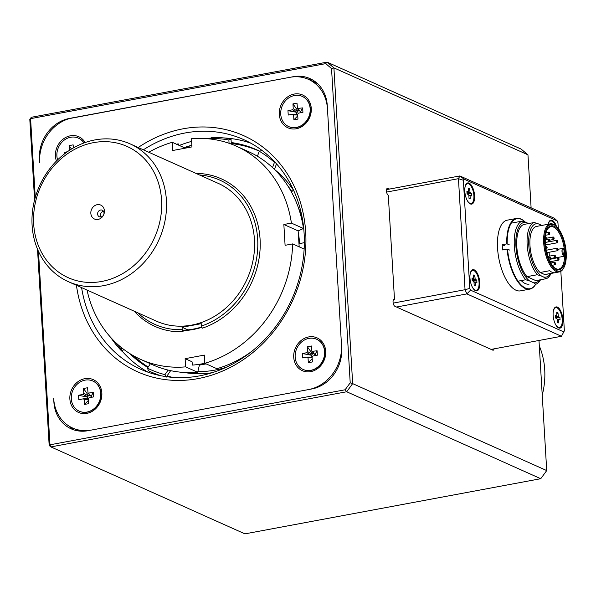 <?xml version="1.0" encoding="UTF-8"?>
<svg xmlns="http://www.w3.org/2000/svg" width="596" height="596" viewBox="0 0 596 596"><rect width="100%" height="100%" fill="white"/><g stroke="black" fill="none" stroke-linecap="round" stroke-linejoin="round"><path stroke-width="0.89" d="M535.648 284.307A35.596 15.161 -100.6 0 1 519.258 282.809A35.596 15.161 -100.6 0 1 507.516 249.113L507.032 249.106A35.954 15.317 -100.6 0 0 529.732 289.135A35.954 15.317 -100.6 0 0 535.677 284.299M521.224 280.582A30.903 13.164 79.4 0 0 529.121 284.106M509.342 244.867L507.203 243.913A35.596 15.161 -100.6 0 1 524.718 221.548A35.596 15.161 -100.6 0 1 525.247 222.017M529.732 289.135L520.457 290.863A35.954 15.317 -100.6 0 1 497.451 245.626A35.954 15.317 -100.6 0 1 507.278 220.17L516.546 218.441A35.954 15.317 -100.6 0 1 524.413 221.28A35.954 15.317 -100.6 0 1 524.569 221.414M507.032 249.106L502.555 249.94A35.954 15.317 -100.6 0 1 502.249 244.732L506.727 243.898A35.954 15.317 -100.6 0 1 516.546 218.441M509.655 250.074L507.516 249.113M507.203 243.913L506.727 243.898M502.249 244.732L504.544 245.761M540.52 279.755A32.363 13.783 -100.6 0 1 535.797 284.277L533.614 282.757A30.709 13.082 79.4 0 0 539.671 279.911M511.271 223.15L522.215 221.109L528.801 223.522M541.473 225.497A27.111 11.547 79.4 0 0 540.274 224.685L541.667 225.459M551.024 273.46A28.764 12.255 -100.6 0 1 546.174 278.697L543.373 276.902A27.111 11.547 79.4 0 0 550.436 273.571M541.824 276.209L537.324 274.734A28.764 12.255 -100.6 0 1 527.155 244.762A28.764 12.255 -100.6 0 1 534.217 222.509L538.724 223.992A27.111 11.547 79.4 0 0 528.749 244.941A27.111 11.547 79.4 0 0 541.824 276.209L543.373 276.902M546.174 278.697L535.834 280.627L526.976 276.663L537.324 274.734M518.036 281.178L525.694 279.748A32.363 13.783 -100.6 0 1 514.326 246.118A32.363 13.783 -100.6 0 1 522.215 221.109M566.2 252.585A23.728 10.11 79.4 0 0 556.277 226.309A23.728 10.11 79.4 0 0 545.496 249.62A23.728 10.11 79.4 0 0 563.958 267.47A23.728 10.11 79.4 0 0 566.2 252.585M565.544 252.294A22.29 9.499 -100.6 0 1 554.645 267.917A22.29 9.499 -100.6 0 1 546.1 249.508A22.29 9.499 -100.6 0 1 547.433 229.251A22.29 9.499 -100.6 0 1 558.169 229.676A22.29 9.499 -100.6 0 1 565.544 252.294M563.764 267.82A24.451 10.415 -100.6 0 1 563.57 268.193A24.451 10.415 -100.6 0 1 559.279 271.918A24.451 10.415 -100.6 0 1 544.558 249.791A24.451 10.415 -100.6 0 1 550.317 223.85A24.451 10.415 -100.6 0 1 555.666 225.78A24.451 10.415 -100.6 0 1 555.971 226.055M554.34 267.641A21.575 9.193 79.4 0 0 558.75 269.094A21.575 9.193 79.4 0 0 564.658 255.513L563.995 256.295L551.203 258.679A4.135 1.766 79.4 0 0 551.203 258.679M554.325 272.767A24.451 10.415 -100.6 0 1 549.698 270.696L540.103 272.484L544.737 274.562L554.325 272.767M563.995 256.295A4.135 1.766 -100.6 0 1 562.028 251.981A4.135 1.766 -100.6 0 1 563.101 248.286A4.135 1.766 -100.6 0 1 563.525 248.316L564.263 248.912A21.575 9.193 79.4 0 0 550.846 226.674A21.575 9.193 79.4 0 0 547.247 229.624M563.525 248.316L564.263 248.912A3.42 1.453 79.4 0 0 562.952 251.534A3.42 1.453 79.4 0 0 564.658 255.513A21.575 9.193 79.4 0 0 564.583 252.272A21.575 9.193 79.4 0 0 564.263 248.912M540.103 272.484A24.451 10.415 -100.6 0 1 530.023 246.386A24.451 10.415 -100.6 0 1 536.564 226.413L550.317 223.85M559.279 271.918L545.526 274.48A24.451 10.415 -100.6 0 1 544.737 274.562M538.724 223.992L540.274 224.685M526.976 276.663A28.764 12.255 -100.6 0 1 516.807 246.692A28.764 12.255 -100.6 0 1 523.877 224.439L534.217 222.509M526.097 222.315A30.709 13.082 79.4 0 0 515.927 246.297A30.709 13.082 79.4 0 0 529.583 280.947L533.614 282.757M525.694 279.748L529.583 280.947M389.523 189.051L387.892 188.321A3.598 1.535 79.4 0 0 387.437 188.261A3.598 1.535 79.4 0 0 386.513 191.569A3.598 1.535 79.4 0 0 388.301 195.265L394.485 299.356A3.598 1.535 79.4 0 0 394.03 299.289A3.598 1.535 79.4 0 0 393.107 302.597A3.598 1.535 79.4 0 0 394.895 306.292L492.736 350.135A3.598 1.535 79.4 0 0 493.19 350.202A3.598 1.535 79.4 0 0 494.084 348.854M393.636 299.512L394.485 299.356M531.111 207.855L527.959 154.841L333.909 67.884L352.668 383.623L546.718 470.579L538.985 340.48M31.297 117.293L29.8 119.319L31.297 117.293L327.1 62.133L521.15 149.089L527.959 154.841M244.926 533.867L540.736 478.707L346.686 391.751L50.876 446.911L244.926 533.867M69.367 118.44A35.954 31.201 -65.9 0 0 39.455 159.102L39.656 162.574A39.552 34.322 -65.9 0 1 72.57 117.844L290.029 77.301A39.552 34.322 -65.9 0 1 308.467 79.372A39.552 34.322 -65.9 0 1 327.472 108.912L341.486 344.846A39.552 34.322 -65.9 0 1 308.579 389.568L91.121 430.118A39.552 34.322 -65.9 0 1 72.682 428.047A39.552 34.322 -65.9 0 1 53.677 398.508L53.886 401.98A35.954 31.201 -65.9 0 0 71.155 428.829A35.954 31.201 -65.9 0 0 87.925 430.714L311.775 388.972A35.954 31.201 -65.9 0 0 341.694 348.317L327.264 105.44A35.954 31.201 -65.9 0 0 309.987 78.59A35.954 31.201 -65.9 0 0 293.225 76.705L69.59 118.544M69.084 426.125A35.954 31.201 -65.9 0 0 74.083 429.94M312.766 80.035A35.954 31.201 -65.9 0 0 307.38 78.91M546.718 470.579L540.736 478.707M38.472 251.385L49.96 444.81L50.876 446.911L49.177 445.473L49.96 444.81L345.106 389.777L346.686 391.751L352.668 383.623L350.21 382.833L331.54 68.533L333.909 67.884L327.1 62.133L325.729 63.63L30.582 118.656L35.268 197.462M345.106 389.777L350.21 382.833M331.54 68.533L325.729 63.63M49.177 445.473L37.518 249.202M34.59 199.943L29.8 119.319M81.6 287.622A125.845 109.202 -65.9 0 0 140.745 369.282A125.845 109.202 -65.9 0 0 291.861 299.095A125.845 109.202 -65.9 0 0 243.667 139.598A125.845 109.202 -65.9 0 0 143.36 149.812M76.437 285.305A129.444 112.324 -65.9 0 0 219.619 372.306A129.444 112.324 -65.9 0 0 298.425 196.456A129.444 112.324 -65.9 0 0 138.197 147.495M317.772 83.85A39.552 34.322 -65.9 0 0 314.174 81.935L308.467 79.372M311.276 108.42A17.977 15.6 114.1 0 1 288.181 127.916A17.977 15.6 114.1 0 1 286.4 97.871A17.977 15.6 114.1 0 1 311.276 108.42M72.682 428.047L78.389 430.603A39.552 34.322 -65.9 0 0 79.477 431.064M179.299 145.454A125.845 109.202 114.1 0 1 191.614 141.401M205.948 138.6A125.845 109.202 114.1 0 1 210.738 138.108M223.455 137.907A125.845 109.202 114.1 0 1 250.864 143.196M148.218 372.262A125.845 109.202 114.1 0 1 121.934 350.888M69.874 399A17.977 15.6 114.1 0 1 92.961 379.503A17.977 15.6 114.1 0 1 94.749 409.549A17.977 15.6 114.1 0 1 69.874 399M56.434 161.047A17.977 15.6 114.1 0 1 70.403 135.791A17.977 15.6 114.1 0 1 85.168 142.533M310.747 371.628A17.977 15.6 114.1 0 1 295.355 348.183A17.977 15.6 114.1 0 1 323.047 343.02A17.977 15.6 114.1 0 1 310.747 371.628M303.215 369.49A16.539 14.356 -65.9 0 0 303.319 369.535A16.539 14.356 -65.9 0 0 311.03 370.407A16.539 14.356 -65.9 0 0 324.507 356.065A16.539 14.356 -65.9 0 0 316.849 339.348A16.539 14.356 -65.9 0 0 316.744 339.303M310.829 370.31A16.539 14.356 -65.9 0 0 324.589 351.61A16.539 14.356 -65.9 0 0 316.64 339.258A16.539 14.356 -65.9 0 0 296.778 348.481A16.539 14.356 -65.9 0 0 303.111 369.445A16.539 14.356 -65.9 0 0 310.829 370.31M312.192 358.747L308.326 362.711L308.035 357.831L307.298 357.071L302.656 357.92L302.388 353.525L306.888 352.683L307.663 351.633L307.38 346.753L312.326 353.756L311.574 355.283L302.388 353.525M308.326 362.711L312.379 361.951L312.088 357.071L312.863 356.021L317.363 355.179L317.102 350.783L311.887 351.349L311.432 345.993L307.38 346.753M317.102 350.783L314.919 354.657L311.887 351.349M307.447 357.086L312.095 357.153M311.142 355.365L311.239 357.093M313.548 353.525L312.326 353.756M315.411 355.544L315.358 354.575M288.784 126.613A16.539 14.356 -65.9 0 0 288.889 126.657A16.539 14.356 -65.9 0 0 303.722 124.11A16.539 14.356 -65.9 0 0 310.36 108.822A16.539 14.356 -65.9 0 0 302.418 96.47A16.539 14.356 -65.9 0 0 302.314 96.425M310.158 108.733A16.539 14.356 -65.9 0 0 302.209 96.381A16.539 14.356 -65.9 0 0 294.498 95.516A16.539 14.356 -65.9 0 0 281.021 109.85A16.539 14.356 -65.9 0 0 288.688 126.568A16.539 14.356 -65.9 0 0 303.52 124.013A16.539 14.356 -65.9 0 0 310.158 108.733M292.949 103.875L297.002 103.115L297.464 108.472L302.671 107.906L302.932 112.301L298.44 113.143L297.657 114.201L297.948 119.073L293.895 119.833L293.605 114.954L292.867 114.194L288.226 115.043L287.965 110.647L292.457 109.806L293.239 108.755L292.949 103.875L297.896 110.878L297.143 112.406L287.965 110.647M297.762 115.87L293.895 119.833M302.671 107.906L300.488 111.78L297.464 108.472M293.016 114.209L297.665 114.276M300.987 112.666L300.928 111.698M296.711 112.488L296.815 114.216M299.118 110.647L297.896 110.878M84.058 142.936A16.539 14.356 -65.9 0 0 78.56 138.212A16.539 14.356 -65.9 0 0 78.463 138.168M83.939 142.98A16.539 14.356 -65.9 0 0 78.359 138.123A16.539 14.356 -65.9 0 0 70.648 137.251A16.539 14.356 -65.9 0 0 56.888 155.958A16.539 14.356 -65.9 0 0 57.596 159.884M69.374 150.386L69.091 145.61L73.152 144.858L73.33 147.95M65.947 152.77L64.107 152.382L64.212 154.096M64.107 152.382L67.311 151.786M69.091 145.61L71.505 149.03M79.365 411.233A16.539 14.356 -65.9 0 0 79.462 411.277A16.539 14.356 -65.9 0 0 99.323 402.054A16.539 14.356 -65.9 0 0 92.991 381.09A16.539 14.356 -65.9 0 0 92.887 381.045M71.311 398.836A16.539 14.356 -65.9 0 0 79.261 411.18A16.539 14.356 -65.9 0 0 86.971 412.052A16.539 14.356 -65.9 0 0 100.456 397.711A16.539 14.356 -65.9 0 0 92.79 381A16.539 14.356 -65.9 0 0 77.957 383.548A16.539 14.356 -65.9 0 0 71.311 398.836M89.698 395.267L88.469 395.498L87.284 397.1L78.538 395.26L83.038 394.425L83.812 393.367L83.522 388.488L87.575 387.735L88.037 393.092L93.252 392.518L91.069 396.4L88.037 393.092M88.335 400.482L84.468 404.446L88.528 403.693L88.238 398.813L89.013 397.755L93.512 396.921L93.252 392.518M84.468 404.446L84.185 399.566L83.447 398.806L78.799 399.663L78.538 395.26M88.469 395.498L83.522 388.488M83.589 398.828L88.238 398.888M87.284 397.1L87.388 398.836M91.561 397.279L91.501 396.318M259.305 151.228A121.673 105.581 -65.9 0 0 256.638 149.983A121.673 105.581 -65.9 0 0 231.226 142.749M191.86 145.431A121.673 105.581 -65.9 0 0 184.35 147.748M130.584 354.061A121.673 105.581 -65.9 0 0 147.979 367.322M167.096 375.845A121.673 105.581 -65.9 0 0 172.423 377.342M257.889 150.55A121.673 105.581 -65.9 0 0 231.263 143.569M134.033 356.073A121.673 105.581 -65.9 0 0 148.173 367.032M197.827 371.673A112.219 97.379 -65.9 0 0 215.044 370.086A112.219 97.379 -65.9 0 0 225.847 367.419M291.869 191.584A112.219 97.379 -65.9 0 0 287.771 185.825M299.646 243.63A102.438 88.893 -65.9 0 0 298.283 232.619M259.565 151.161A121.852 105.738 -65.9 0 0 256.712 149.82A121.852 105.738 -65.9 0 0 231.218 142.563M191.845 145.26A121.852 105.738 -65.9 0 0 184.164 147.629M129.883 353.622A121.852 105.738 -65.9 0 0 147.875 367.471M166.992 375.994A121.852 105.738 -65.9 0 0 171.343 377.253M293.396 190.079A113.933 98.869 -65.9 0 0 274.525 169.48M183.583 372.425A113.933 98.869 -65.9 0 0 212.072 372.724M259.625 151.146A121.889 105.775 -65.9 0 0 256.727 149.782A121.889 105.775 -65.9 0 0 231.211 142.533M191.845 145.223A121.889 105.775 -65.9 0 0 184.119 147.614M129.742 353.532A121.889 105.775 -65.9 0 0 147.853 367.501M166.969 376.031A121.889 105.775 -65.9 0 0 171.126 377.231M258.023 150.378A121.889 105.775 -65.9 0 0 256.973 149.939M87.031 290.051A116.853 101.402 -65.9 0 0 140.745 359.433A116.853 101.402 -65.9 0 0 185.609 366.868L185.125 358.673L204.316 355.097L204.8 363.292L216.87 368.7A116.853 101.402 -65.9 0 0 251.497 351.565M304.146 249.061L292.643 243.906L285.089 245.314L283.852 224.498L291.407 223.09A116.853 101.402 -65.9 0 0 236.321 146.154A116.853 101.402 -65.9 0 0 191.458 138.726L191.942 146.914L172.758 150.497L172.274 142.302A116.853 101.402 -65.9 0 0 148.784 152.241M205.404 363.56L196.836 364.648A111.653 96.887 114.1 0 0 204.8 363.292A116.853 101.402 -65.9 0 0 292.643 243.906M291.407 223.09L303.476 228.499A116.853 101.402 -65.9 0 0 248.39 151.563L236.321 146.154M184.514 148.3L184.343 147.711L172.274 142.302M140.745 359.433L152.822 364.841A116.853 101.402 -65.9 0 0 197.686 372.276L185.609 366.868M182.637 330.631A79.514 69.002 -65.9 0 0 193.097 329.528A79.514 69.002 -65.9 0 0 201.917 327.271M206.156 363.895L199.407 365.072L197.686 372.276M303.476 228.499L298.134 230.898L299.185 246.841M182.451 330.206A78.955 68.51 -65.9 0 0 193.313 329.096A78.955 68.51 -65.9 0 0 201.776 326.958M199.407 365.072L198.103 364.491M196.836 364.648A111.653 96.887 114.1 0 1 192.597 365.095L192.016 361.765L185.125 358.673M298.134 230.898L283.852 224.498M160.838 375.718A124.05 107.645 114.1 0 1 148.56 370.757L147.406 368.157L150.408 363.761M168.109 370.071L164.973 374.66L166.128 377.261M166.515 376.694L170.657 370.652M122.232 348.228L121.167 348.921L121.681 351.051L123.975 349.569M178.837 145.245L178.13 143.785L176.796 144.672M231.293 144.09L231.032 138.957L228.886 139.993L229.05 143.278M209.986 138.972L209.963 138.488L212.109 137.452A124.05 107.645 114.1 0 1 231.032 138.957M274.48 169.435L276.507 163.84M275.032 162.209L274.428 162.373L272.536 167.58M257.427 156.256L259.245 151.242L262.136 150.483M300.034 212.802L300.965 211.885M300.317 209.293L299.274 210.328M291.437 192.009L293.463 190.005M299.028 243.757L304.355 242.639M176.729 144.299A124.05 107.645 114.1 0 1 178.13 143.785M259.245 151.242A122.15 105.999 114.1 0 1 274.428 162.373M209.963 138.488A122.15 105.999 114.1 0 1 228.886 139.993M121.681 351.051A124.05 107.645 114.1 0 1 110.811 337.552M164.973 374.66A122.15 105.999 114.1 0 1 147.406 368.157M121.167 348.921A122.15 105.999 114.1 0 1 115.14 342.037M542.233 395.163A75.506 65.523 -65.9 0 0 539.313 345.904M137.765 312.788A79.104 68.644 -65.9 0 0 182.212 329.655L183.128 331.771A80.9 70.201 -65.9 0 1 155.042 326.437A80.9 70.201 -65.9 0 1 134.249 311.209M196.002 173.399A80.9 70.201 -65.9 0 1 221.213 178.785A80.9 70.201 -65.9 0 1 259.528 255.267A80.9 70.201 -65.9 0 1 202.32 328.195L201.396 326.079L201.254 323.673L182.071 327.249L182.212 329.655M201.396 326.079A79.104 68.644 -65.9 0 0 257.807 243.026A79.104 68.644 -65.9 0 0 199.518 174.978M130.137 143.882L218.188 183.344A75.506 65.523 114.1 0 1 247.102 279.04A75.506 65.523 114.1 0 1 156.435 321.155L68.376 281.692A75.506 65.523 114.1 0 1 32.102 225.31A75.506 65.523 114.1 0 1 62.416 155.541A75.506 65.523 114.1 0 1 130.137 143.882A75.506 65.523 114.1 0 1 165.129 220.192A75.506 65.523 114.1 0 1 103.585 285.655A75.506 65.523 114.1 0 1 68.376 281.692M182.071 327.249L187.934 329.879M98.064 219.432A7.644 6.631 114.1 0 1 91.523 209.472A7.644 6.631 114.1 0 1 103.294 207.274A7.644 6.631 114.1 0 1 98.064 219.432M100.597 210.015A3.598 3.122 114.1 0 1 102.274 210.202A3.598 3.122 114.1 0 1 103.942 213.837A3.598 3.122 114.1 0 1 101.007 216.951A3.598 3.122 114.1 0 1 99.331 216.765A3.598 3.122 114.1 0 1 97.669 213.13A3.598 3.122 114.1 0 1 100.597 210.015M100.962 216.959A3.598 3.122 114.1 0 1 103.503 211.282M101.745 281.454A71.915 62.401 114.1 0 1 40.178 187.688A71.915 62.401 114.1 0 1 150.952 167.036A71.915 62.401 114.1 0 1 101.745 281.454M550.518 220.982A10.065 4.291 79.4 0 0 550.384 221.004A10.065 4.291 79.4 0 0 548.812 222.204M555.36 225.519A10.065 4.291 79.4 0 0 550.652 220.952A10.065 4.291 79.4 0 0 548.245 224.238M469.015 202.975A10.065 4.291 79.4 0 0 470.915 203.527A10.065 4.291 79.4 0 0 471.041 203.497M467.353 183.717A10.065 4.291 79.4 0 0 467.219 183.732A10.065 4.291 79.4 0 0 465.647 184.939M467.16 200.323A10.065 4.291 79.4 0 0 469.909 203.296A10.065 4.291 79.4 0 0 471.175 203.482A10.065 4.291 79.4 0 0 473.544 192.799A10.065 4.291 79.4 0 0 467.488 183.687A10.065 4.291 79.4 0 0 464.88 188.075M471.615 193.335L471.771 195.942L470.043 195.54L470.244 198.885L469.015 198.341L468.821 194.989L467.041 193.827L466.892 191.219L468.62 191.621L468.419 188.276L469.648 188.828L470.043 192.635L471.615 193.335L467.331 193.953M468.516 189.908L469.648 188.828M470.244 198.885L469.007 198.125M474.163 289.716A10.065 4.291 79.4 0 0 476.062 290.267A10.065 4.291 79.4 0 0 476.197 290.237M472.509 270.457A10.065 4.291 79.4 0 0 472.375 270.472A10.065 4.291 79.4 0 0 470.803 271.679M472.315 287.063A10.065 4.291 79.4 0 0 475.064 290.036A10.065 4.291 79.4 0 0 476.331 290.222A10.065 4.291 79.4 0 0 478.7 279.539A10.065 4.291 79.4 0 0 472.635 270.428A10.065 4.291 79.4 0 0 470.028 274.816M476.77 280.083L476.927 282.69L475.317 281.975L475.392 285.626L474.17 285.082L473.969 281.729L472.196 280.567L472.039 277.959L473.686 278.667L473.574 275.017L474.796 275.568L475.198 279.375L476.77 280.083L472.479 280.694M473.671 276.648L474.796 275.568M475.392 285.626L474.155 284.866M557.327 326.981A10.065 4.291 79.4 0 0 559.227 327.539A10.065 4.291 79.4 0 0 559.361 327.509M555.673 307.722A10.065 4.291 79.4 0 0 555.539 307.745A10.065 4.291 79.4 0 0 553.967 308.944M555.479 324.336A10.065 4.291 79.4 0 0 558.228 327.308A10.065 4.291 79.4 0 0 559.495 327.487A10.065 4.291 79.4 0 0 561.864 316.804A10.065 4.291 79.4 0 0 555.8 307.692A10.065 4.291 79.4 0 0 553.192 312.08M559.935 317.348L560.091 319.955L558.482 319.24L558.556 322.898L557.335 322.347L557.133 319.002L555.36 317.832L555.204 315.224L556.85 315.932L556.738 312.282L557.96 312.833L558.363 316.64L559.935 317.348L555.643 317.966M556.835 313.913L557.96 312.833M558.556 322.898L557.32 322.138M558.646 327.927A10.788 4.597 -100.6 0 1 557.64 327.271A10.788 4.597 -100.6 0 1 553.505 318.361A10.788 4.597 -100.6 0 1 554.153 308.564A10.788 4.597 -100.6 0 1 562.319 315.604A10.788 4.597 -100.6 0 1 558.646 327.927M475.481 290.662A10.788 4.597 -100.6 0 1 474.476 290.006A10.788 4.597 -100.6 0 1 470.341 281.096A10.788 4.597 -100.6 0 1 470.989 271.292A10.788 4.597 -100.6 0 1 479.154 278.339A10.788 4.597 -100.6 0 1 475.481 290.662M470.326 203.921A10.788 4.597 -100.6 0 1 469.32 203.266A10.788 4.597 -100.6 0 1 465.185 194.356A10.788 4.597 -100.6 0 1 465.834 184.551A10.788 4.597 -100.6 0 1 473.999 191.599A10.788 4.597 -100.6 0 1 470.326 203.921M548.201 224.245A10.788 4.597 -100.6 0 1 548.998 221.824A10.788 4.597 -100.6 0 1 556.485 226.495M558.288 228.439L557.938 222.628L557.178 220.893L463.956 179.113L463.36 180.245L469.79 288.404L470.549 290.14L563.779 331.92L564.367 330.787L560.836 271.322M393.189 303.103L465.044 289.708L458.451 178.673L386.588 192.076M491.104 349.405L561.462 336.286L466.884 293.902L396.526 307.022M386.543 189.61L459.874 175.939L554.451 218.322L557.178 220.893M463.956 179.113L459.874 175.939L458.451 178.673L463.36 180.245M469.79 288.404L465.044 289.708L466.884 293.902L470.549 290.14M563.779 331.92L561.462 336.286M557.714 242.334A1.259 0.536 -100.6 0 1 557.409 242.758A1.259 0.536 -100.6 0 1 556.604 241.268A1.259 0.536 -100.6 0 1 556.947 240.285A1.259 0.536 -100.6 0 1 557.387 240.583M553.937 239.033A1.259 0.536 -100.6 0 1 553.632 239.465A1.259 0.536 -100.6 0 1 552.827 237.975A1.259 0.536 -100.6 0 1 553.17 236.992A1.259 0.536 -100.6 0 1 553.61 237.282M557.983 250.223A1.259 0.536 -100.6 0 1 557.677 250.655A1.259 0.536 -100.6 0 1 556.88 249.165A1.259 0.536 -100.6 0 1 557.215 248.182A1.259 0.536 -100.6 0 1 557.655 248.472M558.832 259.714A1.259 0.536 -100.6 0 1 558.527 260.147A1.259 0.536 -100.6 0 1 557.729 258.657A1.259 0.536 -100.6 0 1 558.065 257.673A1.259 0.536 -100.6 0 1 558.504 257.971M555.345 257.219A1.259 0.536 -100.6 0 1 555.04 257.651A1.259 0.536 -100.6 0 1 554.243 256.161A1.259 0.536 -100.6 0 1 554.578 255.177A1.259 0.536 -100.6 0 1 555.018 255.468M549.564 241.231A1.259 0.536 -100.6 0 1 549.259 241.663A1.259 0.536 -100.6 0 1 548.462 240.173A1.259 0.536 -100.6 0 1 548.797 239.19A1.259 0.536 -100.6 0 1 549.236 239.48M549.587 234.139A1.259 0.536 -100.6 0 1 549.281 234.571A1.259 0.536 -100.6 0 1 548.476 233.073A1.259 0.536 -100.6 0 1 548.819 232.097A1.259 0.536 -100.6 0 1 549.259 232.388M546.078 238.735A1.259 0.536 -100.6 0 1 545.772 239.167A1.259 0.536 -100.6 0 1 545.288 238.795M546.927 248.227A1.259 0.536 -100.6 0 1 546.621 248.659A1.259 0.536 -100.6 0 1 545.824 247.169A1.259 0.536 -100.6 0 1 546.159 246.185A1.259 0.536 -100.6 0 1 546.599 246.476M550.972 259.416A1.259 0.536 -100.6 0 1 550.667 259.849A1.259 0.536 -100.6 0 1 549.87 258.359A1.259 0.536 -100.6 0 1 550.205 257.375A1.259 0.536 -100.6 0 1 550.652 257.666M555.33 264.319A1.259 0.536 -100.6 0 1 555.025 264.743A1.259 0.536 -100.6 0 1 554.22 263.253A1.259 0.536 -100.6 0 1 554.563 262.27A1.259 0.536 -100.6 0 1 555.003 262.568M549.281 252.22A4.135 1.766 79.4 0 0 549.594 256.109M557.089 241.283A0.901 0.38 -100.6 0 1 557.655 240.806A0.901 0.38 -100.6 0 1 557.744 242.304A0.901 0.38 -100.6 0 1 557.089 241.283M553.312 237.983A0.901 0.38 -100.6 0 1 553.878 237.506A0.901 0.38 -100.6 0 1 553.967 239.011A0.901 0.38 -100.6 0 1 553.312 237.983M557.357 249.18A0.901 0.38 -100.6 0 1 557.93 248.696A0.901 0.38 -100.6 0 1 558.02 250.201A0.901 0.38 -100.6 0 1 557.357 249.18M558.206 258.671A0.901 0.38 -100.6 0 1 558.78 258.195A0.901 0.38 -100.6 0 1 558.862 259.692A0.901 0.38 -100.6 0 1 558.206 258.671M554.72 256.176A0.901 0.38 -100.6 0 1 555.293 255.691A0.901 0.38 -100.6 0 1 555.375 257.196A0.901 0.38 -100.6 0 1 554.72 256.176M548.938 240.188A0.901 0.38 -100.6 0 1 549.512 239.704A0.901 0.38 -100.6 0 1 549.594 241.209A0.901 0.38 -100.6 0 1 548.938 240.188M548.961 233.088A0.901 0.38 -100.6 0 1 549.527 232.611A0.901 0.38 -100.6 0 1 549.616 234.116A0.901 0.38 -100.6 0 1 548.961 233.088M545.452 237.685A0.901 0.38 -100.6 0 1 546.025 237.208A0.901 0.38 -100.6 0 1 546.107 238.713A0.901 0.38 -100.6 0 1 545.452 237.685M546.301 247.184A0.901 0.38 -100.6 0 1 546.867 246.699A0.901 0.38 -100.6 0 1 546.957 248.204A0.901 0.38 -100.6 0 1 546.301 247.184M550.354 258.373A0.901 0.38 -100.6 0 1 550.92 257.897A0.901 0.38 -100.6 0 1 551.009 259.394A0.901 0.38 -100.6 0 1 550.354 258.373M554.705 263.268A0.901 0.38 -100.6 0 1 555.271 262.791A0.901 0.38 -100.6 0 1 555.36 264.289A0.901 0.38 -100.6 0 1 554.705 263.268M387.035 188.485L387.892 188.321M312.133 357.853L308.035 357.831M311.574 355.283L306.888 352.683M307.663 351.633L312.349 354.225M312.602 351.618L314.919 354.657M297.709 114.983L293.605 114.954M297.143 112.406L292.457 109.806M293.239 108.755L297.918 111.348M300.488 111.78L298.179 108.74M84.185 399.566L88.282 399.596M88.499 395.967L83.812 393.367M87.724 397.025L83.038 394.425M88.752 393.36L91.069 396.4M466.973 192.62L468.463 191.927M466.996 193.059L469.842 192.173M470.043 192.635L467.026 193.573M470.043 195.54L468.851 195.488M472.121 279.36L473.619 278.667M472.151 279.807L474.997 278.913M475.198 279.375L472.181 280.321M475.317 281.975L473.984 281.915L475.288 281.983M475.198 282.28L473.999 282.236M555.286 316.625L556.776 315.932M555.316 317.072L558.161 316.178M558.363 316.64L555.345 317.586M558.482 319.24L557.148 319.188L558.452 319.247M558.363 319.545L557.163 319.501M545.467 244.986L557.409 242.758L556.947 240.285L545.288 242.46M549.736 240.188L553.632 239.465L553.17 236.992L546.316 238.266M546.8 252.682L557.677 250.655L557.215 248.182L546.241 250.231M550.115 261.719L558.527 260.147L558.065 257.673L551.211 258.955M551.151 258.381L555.04 257.651L554.578 255.177L547.903 256.422M545.288 242.408L549.259 241.663L548.797 239.19L545.251 239.853M545.623 235.249L549.281 234.571L548.819 232.097L546.167 232.589M545.265 239.264L545.772 239.167L545.31 236.694M545.973 248.778L546.621 248.659L546.159 246.185L545.608 246.29M549.341 260.102L550.667 259.849L550.205 257.375L548.365 257.718M552.261 265.265L555.025 264.743L554.563 262.27L550.793 262.978M556.277 226.309L555.666 225.78M563.958 267.47L563.57 268.193M547.113 253.866L547.627 252.533M558.161 249.202L563.816 248.338M311.835 357.101L307.298 357.071M292.867 114.194L297.404 114.223M87.977 398.836L83.447 398.806M256.712 149.82L259.051 150.87M466.973 192.65L468.53 191.927M472.129 279.39L473.686 278.667M555.293 316.655L556.85 315.932"/></g></svg>
